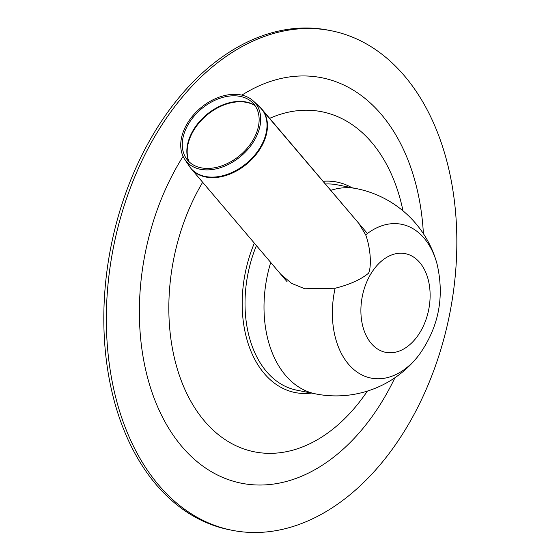 <?xml version="1.0" encoding="UTF-8"?>
<svg xmlns="http://www.w3.org/2000/svg" width="560" height="560" viewBox="0 0 560 560"><rect width="100%" height="100%" fill="white"/><g stroke="black" fill="none" stroke-linecap="round" stroke-linejoin="round"><path stroke-width="0.84" d="M153.37 138.95A254.639 171.374 101.2 0 0 232.253 530.32A254.639 171.374 101.2 0 0 449.736 313.719A254.639 171.374 101.2 0 0 330.96 30.695A254.639 171.374 101.2 0 0 153.37 138.95M330.96 30.695L328.426 30.191A254.639 171.374 101.2 0 0 150.843 138.453A254.639 171.374 101.2 0 0 229.726 529.823L232.253 530.32M365.694 234.864L358.785 223.342L259.434 106.631A46.179 32.123 139.7 0 1 246.911 162.981A46.179 32.123 139.7 0 1 189.28 166.194L191.303 168.903A46.221 32.151 -40.3 0 0 247.352 163.499A46.221 32.151 -40.3 0 0 261.772 109.074A46.221 32.151 -40.3 0 1 247.352 163.499A46.221 32.151 -40.3 0 1 191.303 168.903L280.917 274.456L291.655 283.402L304.766 288.771L335.125 288.246A78.4 52.766 101.2 0 0 349.552 365.386A78.4 52.766 101.2 0 0 418.929 355.11C438.718 327.369 444.738 296.912 436.982 263.725A78.4 52.766 101.2 0 0 365.694 234.864C370.3 247.212 371.903 265.454 368.613 273.147C360.864 279.566 349.706 284.599 335.125 288.246M186.788 124.334A45.164 31.416 139.7 0 1 253.288 100.961A45.164 31.416 139.7 0 1 241.038 156.065A45.164 31.416 139.7 0 1 184.681 159.208A45.164 31.416 139.7 0 1 186.788 124.334A45.164 31.416 139.7 0 1 253.288 100.961A45.164 31.416 139.7 0 1 241.038 156.065A45.164 31.416 139.7 0 1 184.681 159.208A45.164 31.416 139.7 0 1 186.788 124.334M188.104 124.635A43.407 30.198 139.7 0 1 252.021 102.172A43.407 30.198 139.7 0 1 240.247 155.134A43.407 30.198 139.7 0 1 186.074 158.158A43.407 30.198 139.7 0 1 188.104 124.635A43.407 30.198 139.7 0 1 252.021 102.172A43.407 30.198 139.7 0 1 240.247 155.134A43.407 30.198 139.7 0 1 186.074 158.158A43.407 30.198 139.7 0 1 188.104 124.635M256.417 245.595A104.65 70.427 101.2 0 0 296.758 390.173L315.742 393.918A104.65 104.65 0 0 0 418.929 355.11M436.982 263.725A104.65 104.65 0 0 0 356.307 188.594L337.323 184.842A104.65 70.427 101.2 0 0 325.395 184.009M183.092 156.359A206.675 139.097 101.2 0 0 184.688 449.736A206.675 139.097 101.2 0 0 394.926 377.755M423.395 233.66A206.675 139.097 101.2 0 0 241.878 95.137M202.664 182.28A173.355 116.669 101.2 0 0 200.83 185.43A173.355 116.669 101.2 0 0 206.836 423.738A173.355 116.669 101.2 0 0 367.388 391.097M402.997 210.847A173.355 116.669 101.2 0 0 269.647 118.349M254.345 243.152A107.296 72.212 101.2 0 0 265.699 375.158A107.296 72.212 101.2 0 0 311.367 393.057M351.925 187.733A107.296 72.212 101.2 0 0 323.085 181.293M192.815 130.914A44.443 30.919 -40.3 0 0 188.727 161.42A44.443 30.919 -40.3 0 1 192.815 130.914A44.443 30.919 -40.3 0 1 247.03 102.186A44.443 30.919 -40.3 0 0 192.815 130.914M254.814 105.315A44.443 30.919 -40.3 0 0 247.03 102.186A44.443 30.919 -40.3 0 1 254.814 105.315M193.144 131.327A44.478 30.94 139.7 0 1 247.394 102.571A44.478 30.94 139.7 0 1 255.017 105.602A44.478 30.94 139.7 0 0 247.394 102.571A44.478 30.94 139.7 0 0 193.144 131.327A44.478 30.94 139.7 0 0 188.979 161.672A44.478 30.94 139.7 0 1 193.144 131.327M371.917 344.197A50.309 33.859 101.2 0 0 429.24 306.635A50.309 33.859 101.2 0 0 385.357 258.195A50.309 33.859 101.2 0 0 371.917 344.197M270.725 262.451A104.65 70.427 101.2 0 0 315.742 393.918M356.307 188.594A104.65 70.427 101.2 0 0 330.764 190.337M366.786 232.764L261.772 109.074L253.288 100.961L259.434 106.631A46.179 32.123 139.7 0 1 246.911 162.981A46.179 32.123 139.7 0 1 189.28 166.194L184.681 159.208L191.303 168.903L287.077 281.708"/></g></svg>
